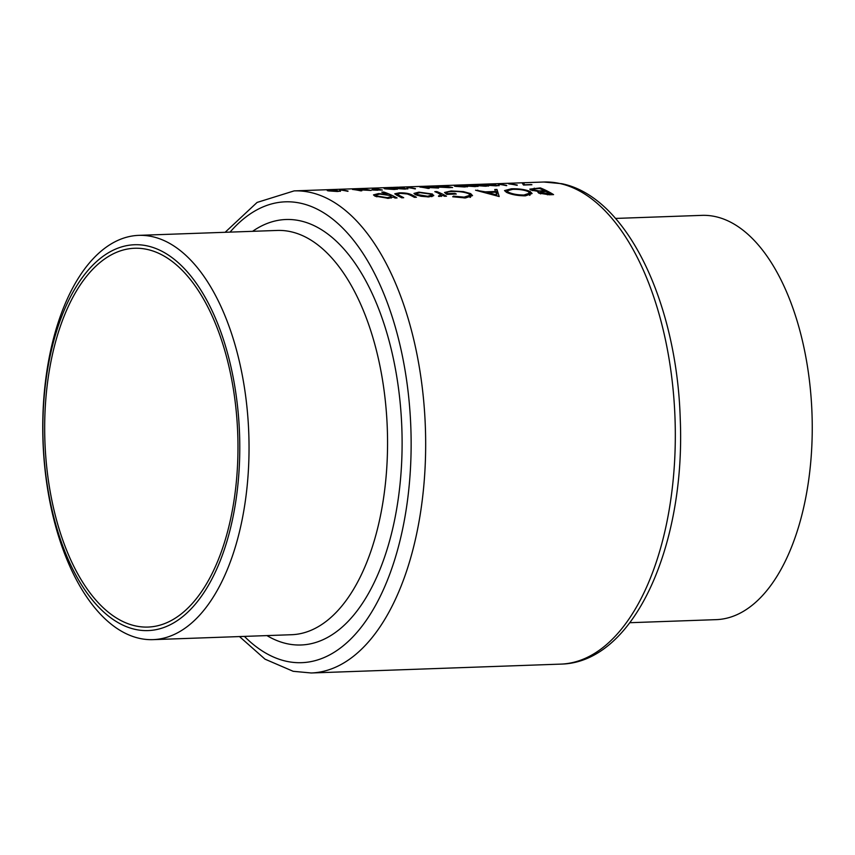 <?xml version="1.0" encoding="UTF-8"?>
<svg xmlns="http://www.w3.org/2000/svg" width="855" height="855" viewBox="0 0 855 855"><rect width="100%" height="100%" fill="white"/><g stroke="black" fill="none" stroke-linecap="round" stroke-linejoin="round"><path stroke-width="1.28" d="M328.854 190.922L330.404 190.323L337.233 190.697L338.537 191.381L337.276 191.488L328.737 190.911M377.792 190.216L372.62 190.024M372.983 190.067L377.6 189.372A241.196 122.778 88 0 1 380.24 189.896L380.304 190.131M385.733 188.902L387.283 188.303L394.112 188.677L395.416 189.361L394.155 189.468L385.616 188.891M396.271 188.528L397.821 187.929L404.65 188.303L405.943 188.987L404.682 189.094L396.154 188.517M487.553 185.289L489.113 184.68L495.932 185.054L497.236 185.738L495.975 185.856L487.446 185.268M477.026 185.663L478.576 185.054L485.405 185.428L486.698 186.112L485.448 186.23L476.908 185.642M466.488 186.037L468.038 185.428L474.867 185.802L476.171 186.486L474.91 186.604L466.381 186.016M455.961 186.411L457.511 185.802L464.34 186.176L465.633 186.86L464.372 186.978L455.843 186.39M449.559 187.673L438.433 187.074L444.076 186.315A241.196 122.778 88 0 1 450.467 187.405L450.521 187.64M438.423 187.298L438.797 186.54M139.579 638.386A202.261 102.963 88 0 1 42.75 427.928A202.261 102.963 88 0 1 138.713 235.36A202.261 102.963 88 0 1 152.211 236.621A202.261 102.963 88 0 1 249.04 447.08A202.261 102.963 88 0 1 153.077 639.636A202.261 102.963 88 0 1 139.579 638.386M135.304 629.408A193.059 98.282 88 0 1 43.06 415.936A193.059 98.282 88 0 1 147.349 245.919A193.059 98.282 88 0 1 239.592 459.392A193.059 98.282 88 0 1 135.304 629.408M135.411 625.892A189.521 96.476 88 0 1 44.674 428.697A189.521 96.476 88 0 1 134.598 248.26A189.521 96.476 88 0 1 147.242 249.436A189.521 96.476 88 0 1 237.979 446.631A189.521 96.476 88 0 1 148.054 627.068A189.521 96.476 88 0 1 135.411 625.892M615.514 218.431L701.923 215.364A202.261 102.963 88 0 1 715.421 216.614A202.261 102.963 88 0 1 812.25 427.073A202.261 102.963 88 0 1 716.287 619.64L629.868 622.707M433.56 195.827L432.384 194.01L418.854 192.151L413.948 193.422L415.327 194.619L421.023 196.276L428.868 196.928L433.795 195.335M397.051 197.954A241.196 122.778 -92 0 0 383.799 192.033L381.779 192.108A241.196 122.778 88 0 1 387.112 194.138L378.455 193.593L373.496 194.887L374.896 196.084L388.533 198.36L393.236 197.056A241.196 122.778 88 0 1 395.031 198.029L397.051 197.954M447.389 194.342L447.411 193.625C445.915 192.364 447.539 191.648 452.306 191.488C458.782 191.285 464.233 192.022 468.658 193.711L470.079 195.207L464.147 197.131L453.481 196.148L452.712 196.768L465.441 197.965L472.548 195.603L470.635 193.615L463.399 191.616L451.119 190.932L444.515 192.493L446.748 194.363L456.292 194.032A241.196 122.778 -92 0 0 454.935 193.358L447.411 193.625L446.727 192.813L446.684 194.331M525.419 195.838L532.099 193.508L530.132 191.467C525.259 189.489 518.996 188.602 511.333 188.795L504.525 190.59L506.491 192.343C511.365 194.619 517.67 195.784 525.419 195.838M538.479 192.941L538.522 191.488L538.725 193.091L549.167 194.769L553.57 194.619A241.196 122.778 -92 0 0 540.339 187.908L529.779 189.137L530.805 189.992L538.522 191.488L537.763 192.119M499.202 196.543L496.969 189.457L494.756 189.532L495.579 191.488L485.351 191.851L475.562 190.216L499.202 196.543M441.009 194.63L438.53 196.383L443.05 195.496A241.196 122.778 88 0 1 444.472 196.265L446.492 196.201A241.196 122.778 -92 0 0 436.82 191.584L434.8 191.659A241.196 122.778 88 0 1 438.049 193.038L441.362 195.229M397.158 195.442L397.19 194.288L400.364 193.337L407.333 193.967L409.919 195.004A241.196 122.778 88 0 1 414.397 197.334L416.428 197.27A241.196 122.778 -92 0 0 411.811 194.865C408.957 193.401 404.757 192.728 399.189 192.856L394.764 193.807L396.977 195.357A241.196 122.778 88 0 1 401.679 197.794L403.699 197.719A241.196 122.778 -92 0 0 399.221 195.389L397.105 194.074L397.062 195.4M524.767 184.776L531.115 184.552A241.196 122.778 -92 0 1 531.938 184.744L523.517 185.043L522.384 183.376L523.794 183.376L524.756 185.001M517.243 185.043A241.196 122.778 -92 0 0 517.179 185.033A241.196 122.778 -92 0 0 509.954 183.857L508.725 183.9A241.196 122.778 88 0 1 515.95 185.075A241.196 122.778 88 0 1 516.848 185.279L517.232 185.268M506.705 185.417A241.196 122.778 -92 0 0 506.641 185.407A241.196 122.778 -92 0 0 499.427 184.231L498.198 184.274A241.196 122.778 88 0 1 505.412 185.45A241.196 122.778 88 0 1 506.31 185.653L506.705 185.642M499.16 185.674L488.312 184.595C485.351 184.744 485.202 185.001 487.852 185.343L499.16 185.631M488.622 186.048L477.785 184.969C474.824 185.118 474.675 185.375 477.325 185.717L488.633 186.005M478.084 186.422L467.247 185.343C464.286 185.492 464.137 185.749 466.787 186.091L478.095 186.379M467.557 186.796L456.72 185.717C453.759 185.866 453.599 186.123 456.26 186.465L467.567 186.753M452.594 187.566A241.196 122.778 -92 0 0 451.697 187.363A241.196 122.778 -92 0 0 444.472 186.176L440.229 186.326C435.847 186.454 434.842 186.721 437.194 187.117L452.594 187.566M438.54 188.057A241.196 122.778 -92 0 0 437.653 187.854A241.196 122.778 -92 0 0 430.428 186.679L429.199 186.721A241.196 122.778 88 0 1 435.58 187.715L419.901 187.053A241.196 122.778 88 0 1 427.115 188.228A241.196 122.778 88 0 1 428.013 188.431L429.242 188.389A241.196 122.778 -92 0 0 428.344 188.186A241.196 122.778 -92 0 0 422.851 187.213L438.54 188.057M415.423 188.666A241.196 122.778 -92 0 0 415.348 188.645A241.196 122.778 -92 0 0 408.134 187.469L406.905 187.512A241.196 122.778 88 0 1 414.119 188.688A241.196 122.778 88 0 1 415.017 188.902L415.412 188.88M407.867 188.912L397.03 187.833C394.07 187.993 393.909 188.239 396.57 188.581L407.878 188.87M397.329 189.286L386.492 188.207C383.532 188.367 383.382 188.613 386.033 188.955L397.34 189.244M382.367 190.056A241.196 122.778 -92 0 0 381.469 189.853A241.196 122.778 -92 0 0 374.255 188.666L373.026 188.72A241.196 122.778 88 0 1 376.766 189.222L371.765 189.885L382.367 190.056M371.134 190.451A241.196 122.778 -92 0 0 370.236 190.248A241.196 122.778 -92 0 0 363.012 189.073L361.783 189.115A241.196 122.778 88 0 1 368.163 190.109L352.484 189.447A241.196 122.778 88 0 1 359.699 190.622A241.196 122.778 88 0 1 360.596 190.825L361.825 190.783A241.196 122.778 -92 0 0 360.928 190.579A241.196 122.778 -92 0 0 355.445 189.607L371.134 190.451M348.006 191.06A241.196 122.778 -92 0 0 347.942 191.039A241.196 122.778 -92 0 0 340.718 189.863L339.488 189.906A241.196 122.778 88 0 1 346.713 191.082A241.196 122.778 88 0 1 347.611 191.296L347.996 191.274M340.45 191.306L329.613 190.227C326.653 190.387 326.503 190.633 329.154 190.975L340.461 191.264M329.613 190.366L329.613 190.227C326.653 190.387 326.503 190.633 329.154 190.975M372.417 189.992L372.438 189.404L371.765 189.885M386.492 188.346L386.492 188.207C383.532 188.367 383.382 188.613 386.033 188.955M397.019 187.972L397.03 187.833C394.07 187.993 393.909 188.239 396.57 188.581M435.911 186.743L437.194 187.117M456.709 185.845L456.72 185.717C453.759 185.866 453.599 186.123 456.26 186.465M467.247 185.471L467.247 185.343C464.286 185.492 464.137 185.749 466.787 186.091M477.774 185.097L477.785 184.969C474.824 185.118 474.675 185.375 477.325 185.717M488.312 184.723L488.312 184.595C485.351 184.744 485.202 185.001 487.852 185.343M421.205 186.39L417.956 186.497A241.196 122.778 88 0 1 418.8 186.486L455.972 185.14A241.196 122.778 88 0 1 457.596 185.108L458.825 185.065A241.196 122.778 -92 0 0 457.201 185.097L468.134 184.733A241.196 122.778 -92 0 0 466.499 184.766L482.124 184.21A241.196 122.778 88 0 1 483.962 184.178L485.191 184.135A241.196 122.778 -92 0 0 483.353 184.167A241.196 122.778 -92 0 0 482.786 184.188L482.786 184.188M424.411 186.283L421.739 186.401M393.546 187.363L396.977 187.234A241.196 122.778 88 0 1 398.815 187.202L400.044 187.298M351.576 188.848L357.134 188.656A241.196 122.778 88 0 1 358.758 188.613L359.153 188.581A241.196 122.778 -92 0 0 358.363 188.613L367.661 188.282A241.196 122.778 88 0 1 369.296 188.239L369.681 188.207A241.196 122.778 -92 0 0 368.89 188.239L381.18 187.844M383.2 187.726L382.1 187.779M358.363 188.613A241.196 122.778 -92 0 0 357.743 188.634M225.132 232.293L257.088 202.432L294.12 190.889L351.298 188.859M368.89 188.239A241.196 122.778 -92 0 0 368.281 188.26M386.503 187.608L392.05 187.437M391.537 187.437L385.616 187.64M384.451 187.683L392.05 187.416M393.407 187.363L392.766 187.395M399.349 187.149L409.802 186.785A241.196 122.778 88 0 1 411.426 186.743L411.821 186.711A241.196 122.778 -92 0 0 411.031 186.732A241.196 122.778 -92 0 0 410.411 186.764M466.499 184.766A241.196 122.778 -92 0 0 465.751 184.798M457.201 185.097A241.196 122.778 -92 0 0 456.581 185.118M503.403 183.462L513.289 183.109M503.659 183.472L483.353 184.167M540.307 188.805L540.339 187.908M534.215 188.784L534.236 188.132M550.16 194.737L550.192 193.861L540.168 192.396L540.125 193.7M547.414 194.801L547.446 193.957M540.702 193.893L540.734 193.006C539.708 192.012 540.991 191.531 544.592 191.541L545.96 191.499A241.196 122.778 88 0 1 550.192 193.861M544.571 191.541L544.603 190.804L538.885 190.922L532.259 189.415L532.227 190.505M538.81 193.134L538.885 190.922M532.804 190.665L532.825 189.917C531.778 189.083 533.093 188.656 536.79 188.645L539.676 188.538A241.196 122.778 88 0 1 544.603 190.804M348.391 188.987L350.133 188.923M348.391 188.966L350.048 188.902M379.951 187.886C382.142 187.758 382.164 187.747 380.015 187.844L381.683 187.801M398.473 187.298L397.938 187.202A241.196 122.778 -92 0 0 397.596 187.213M449.57 187.448L450.532 187.416M530.015 195.186L530.132 191.467M511.311 189.415L511.333 188.795M523.965 195.015C517.692 194.993 512.54 194.074 508.511 192.268L506.951 190.836L512.776 189.34C518.964 189.19 524.083 189.917 528.112 191.541L529.673 193.102L523.965 195.015L523.944 195.859M508.479 193.209L508.511 192.268M477.753 190.676L477.763 190.131M485.33 192.471L485.351 191.851M495.558 192.183L495.579 191.488M496.776 195.763L496.969 189.457M496.798 195.004L487.778 192.461L495.836 192.172L496.798 195.004M487.756 193.112L487.778 192.461M453.46 196.907L453.481 196.148M464.126 197.997L464.147 197.131M454.903 194.074L454.935 193.358M451.109 191.552L451.119 190.932M463.389 192.204L463.399 191.616M470.517 197.259L470.635 193.615M436.787 192.482L436.82 191.584M438.594 196.394L438.615 195.784M439.801 196.5L439.823 195.838M523.741 185.033L523.794 183.376M383.777 192.813L383.799 192.033M378.444 194.149L378.455 193.593M387.368 197.708L376.905 196.009L375.911 195.079L379.695 194.064L390.169 195.517L391.269 196.522L387.368 197.708L387.347 198.371M376.884 196.842L376.905 196.009M411.779 195.934L411.811 194.865M399.178 193.401L399.189 192.856M418.843 192.706L418.854 192.151M432.309 196.479L432.384 194.01M427.692 196.276L417.336 194.545L416.289 193.604L420.062 192.632L430.354 194.085L431.422 195.068L427.692 196.276L427.671 196.949M417.315 195.378L417.336 194.545M377.803 190.002L380.304 189.906M153.077 639.636L291.587 634.72A202.261 102.963 -92 0 0 387.561 442.153A202.261 102.963 -92 0 0 290.721 231.694A202.261 102.963 -92 0 0 277.234 230.444L138.713 235.36M252.588 231.32A212.884 108.361 88 0 1 300.191 220.825A212.884 108.361 88 0 1 401.903 456.217A212.884 108.361 88 0 1 286.906 643.687A212.884 108.361 88 0 1 266.952 635.596M244.412 636.398A230.583 117.37 -92 0 0 286.35 661.268A230.583 117.37 -92 0 0 410.913 458.205A230.583 117.37 -92 0 0 300.746 203.255A230.583 117.37 -92 0 0 230.048 232.122M294.12 190.889A241.196 122.778 88 0 1 310.205 192.386A241.196 122.778 88 0 1 425.672 443.35A241.196 122.778 88 0 1 311.241 672.981L560.88 664.111A241.196 122.778 -92 0 0 675.322 434.479A241.196 122.778 -92 0 0 559.854 183.515A241.196 122.778 -92 0 0 543.759 182.019L513.855 183.088M543.235 191.606L543.256 190.847M399.189 196.447L399.221 195.389M239.486 636.569L265.029 659.173L293.19 671.303L311.241 672.981M543.759 182.019L561.81 183.697C627.185 196.939 676.861 303.151 680.238 418.79C685.689 545.191 634.111 662.86 560.88 664.111M383.083 187.726L385.156 187.651M411.031 186.732L422.103 186.347M506.951 190.836L506.897 192.535M529.673 193.134L529.598 195.303M470.079 195.25L470.015 197.409M441.362 195.261L441.319 196.458M375.911 195.079L375.869 196.49M391.269 196.543L391.216 198.093M416.289 193.604L416.246 195.015M431.422 195.09L431.369 196.693"/></g></svg>
